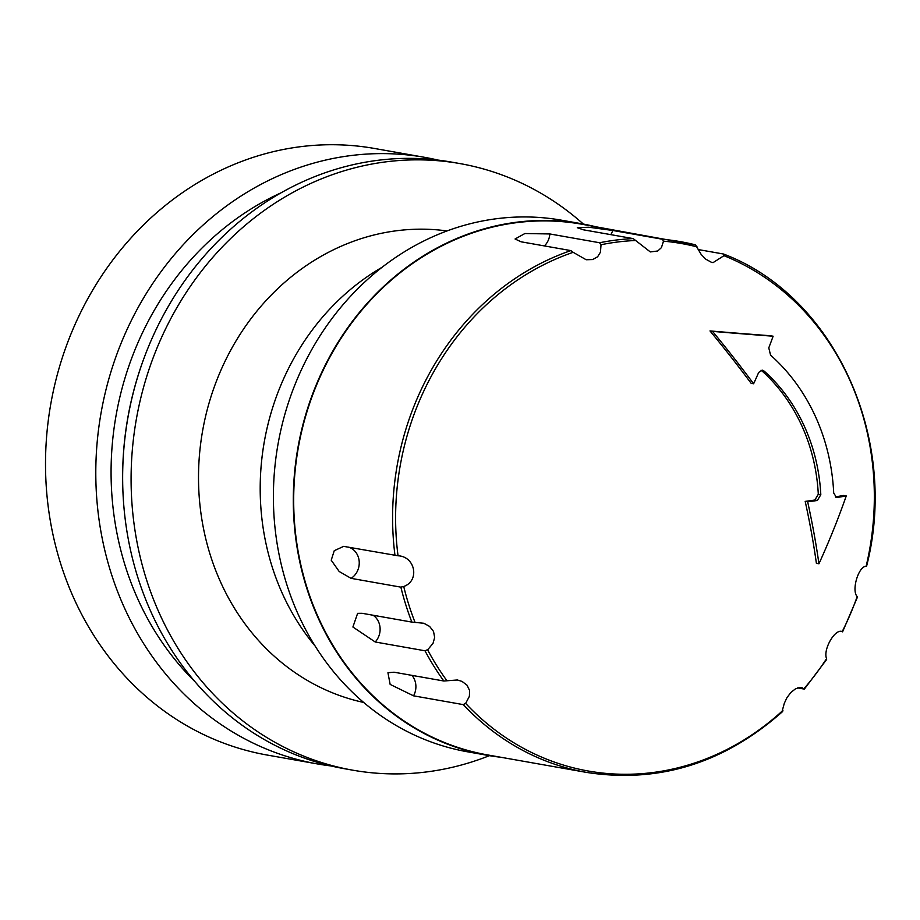 <?xml version="1.0" encoding="UTF-8"?>
<svg xmlns="http://www.w3.org/2000/svg" width="920" height="920" viewBox="0 0 920 920"><rect width="100%" height="100%" fill="white"/><g stroke="black" fill="none" stroke-linecap="round" stroke-linejoin="round"><path stroke-width="1.38" d="M122.693 482.839A303.726 270.377 -80 0 1 145.36 354.625M281.117 192.786A290.892 258.957 100 0 0 194.73 681.409M438.046 160.091A308.004 274.183 100 0 0 424.672 157.343L374.394 148.453A308.004 274.183 100 0 0 337.26 144.785A308.004 274.183 100 0 0 47.759 424.752A308.004 274.183 100 0 0 267.156 755.044L317.434 763.933A308.004 274.183 100 0 0 330.935 765.934M424.672 157.343A308.004 274.183 100 0 0 101.062 412.907A308.004 274.183 100 0 0 317.434 763.933M382.099 267.272A240.407 214.015 100 0 0 315.134 646.07M447.039 230.943A239.556 213.256 100 0 0 316.848 258.83A239.556 213.256 100 0 0 199.962 505.195A239.556 213.256 100 0 0 363.676 702.454M583.395 224.077A308.004 274.183 100 0 0 459.988 163.587A308.004 274.183 100 0 0 283.245 197.972A308.004 274.183 100 0 0 133.549 519.961A308.004 274.183 100 0 0 352.74 770.178A308.004 274.183 100 0 0 489.417 755.665M459.988 163.587L451.536 162.092A308.004 274.183 100 0 0 274.804 196.477A308.004 274.183 100 0 0 125.108 518.466A308.004 274.183 100 0 0 344.298 768.683L352.74 770.178M278.012 392.311A239.556 213.256 100 0 0 260.233 492.913M573.172 252.321L570.86 250.596L521.077 241.799L515.062 238.993L524.883 233.53L549.849 233.956L599.633 242.753L601.001 245.088L600.449 252.195L597.62 256.772L592.698 259.543L586.189 259.75L573.172 252.321A267.823 238.418 100 0 0 398.038 555.772C415.38 556.508 419.888 580.876 403.73 586.477L400.867 587.144L351.084 578.346L339.169 571.481L331.223 560.211L334.247 550.7L343.654 546.365L398.314 555.818M411.861 622.092L423.809 623.254L429.594 626.405L433.527 631.431L434.666 637.491L433.021 643.367L427.903 649.531L424.994 650.785L375.21 641.987L352.9 627.014L357.627 613.341L362.077 613.295L411.861 622.092A269.502 239.913 100 0 1 400.867 587.144M403.73 586.477A267.823 238.418 100 0 0 414.92 622.069M443.842 681.007L457.412 679.983L462.07 681.432L467.072 685.227L469.602 690.552L469.384 696.313L465.842 703.075L463.323 704.628L413.551 695.831L390.149 684.411L387.941 672.727L394.059 672.209L443.842 681.007A269.502 239.913 100 0 1 424.994 650.785M427.604 649.773A267.823 238.418 100 0 0 446.798 680.547M698.199 249.55L723.396 254L723.982 255.691L713.034 262.637L711.229 262.188L705.766 259.187L701.178 254.449L695.543 244.892A269.502 239.913 100 0 0 680.374 241.638A269.502 239.913 100 0 0 662.504 239.257L663.412 241.465L661.411 247.652L657.742 250.987L650.313 251.93L633.19 238.602L583.406 229.804L577.3 227.711L588.823 227.228L612.72 230.46L662.504 239.257M697.084 246.893A267.823 238.418 100 0 0 663.435 241.155M825.999 659.732L826.574 658.662C822.756 649.669 835.153 628.188 842.202 631.603L841.168 631.511M856.899 597.321L857.187 596.585C851.276 590.525 858.406 566.375 866.145 566.214L866.18 565.857M842.202 631.603A267.823 238.418 100 0 0 857.187 596.585M635.133 240.522A267.823 238.418 100 0 0 600.956 244.755M781.988 711.735L784.3 703.34L786.956 697.636L790.901 692.449L795.455 688.861L799.71 687.424L801.688 687.481L803.965 689.034L797.582 687.907M826.574 658.662A267.823 238.418 100 0 1 804.126 688.516L803.965 689.034M807.668 501.825A444.889 44.907 -1.4 0 0 817.362 500.48L820.812 494.707A178.814 159.183 100 0 0 764.255 371.174L762.312 370.173L758.712 372.37A444.889 180.251 130 0 1 753.618 383.766A417.105 126.879 -131.4 0 0 712.54 331.372A404.88 14.11 6.1 0 0 773.122 336.214A444.889 180.251 130 0 1 768.775 347.863L770.569 355.143A197.627 175.939 -80 0 1 833.704 493.028L836.51 497.444L837.269 497.455A444.889 44.907 -1.4 0 0 846.25 495.949A404.88 174.616 120.9 0 1 818.938 563.776A417.105 168.544 -110.3 0 0 807.668 501.825L805.195 501.388A439.76 44.379 -1.4 0 0 814.856 500.043L818.294 494.258A178.814 159.183 100 0 0 761.737 370.725L761.047 370.219M753.618 383.766L751.145 383.329A411.619 125.212 -131.4 0 0 709.987 330.924A399.234 13.915 6.1 0 0 770.477 335.742L773.122 336.214M712.54 331.372L709.987 330.924M818.938 563.776L816.396 563.327A411.619 166.336 -110.3 0 0 805.195 501.388M846.25 495.949L843.617 495.477A439.76 44.379 -1.4 0 1 835.325 496.88M465.612 703.351A267.823 238.418 100 0 0 782.92 710.424M866.145 566.214A267.823 238.418 100 0 0 723.982 255.691M695.612 244.915L581.463 224.158A269.502 239.913 100 0 0 426.822 254.253A269.502 239.913 100 0 0 295.837 535.992A269.502 239.913 100 0 0 487.634 754.929L586.534 772.409C658.812 783.575 724.178 763.278 782.655 711.516M594.78 226.515A269.928 240.292 100 0 0 581.543 223.732A269.928 240.292 100 0 0 426.65 253.874A269.928 240.292 100 0 0 295.458 536.061A269.928 240.292 100 0 0 487.554 755.343A269.928 240.292 100 0 0 500.951 757.275M581.543 223.732L561.637 220.213A269.928 240.292 100 0 0 406.743 250.355A269.928 240.292 100 0 0 275.551 532.542A269.928 240.292 100 0 0 467.647 751.824L487.554 755.343M375.21 641.987A17.112 15.237 100 0 0 373.117 615.25M413.551 695.831A17.112 15.237 100 0 0 411.941 675.372M351.084 578.346A17.112 15.237 100 0 0 359.191 561.43A17.112 15.237 100 0 0 348.634 547.147M570.86 250.596A269.502 239.913 100 0 0 525.734 271.733A269.502 239.913 100 0 0 394.979 555.346M610.811 234.646A17.112 15.237 100 0 0 612.72 230.46M633.19 238.602A269.502 239.913 100 0 0 599.633 242.753M544.387 245.927A17.112 15.237 100 0 0 549.849 233.956M764.255 371.174L761.737 370.725M817.362 500.48L814.856 500.043M820.812 494.707L818.294 494.258M837.269 497.455L835.774 497.191M463.323 704.628A269.502 239.913 100 0 0 586.534 772.409M857.463 597.091L842.582 631.844M826.643 659.467L804.367 689.091M723.534 254.035C834.405 295.826 899.553 438.322 866.594 566.145"/></g></svg>
